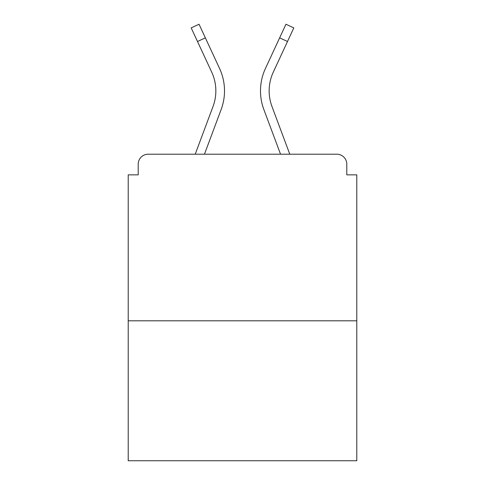 <?xml version="1.0" encoding="UTF-8"?>
<svg xmlns="http://www.w3.org/2000/svg" width="485" height="485" viewBox="0 0 485 485"><rect width="100%" height="100%" fill="white"/><g stroke="black" fill="none" stroke-linecap="round" stroke-linejoin="round"><path stroke-width="0.73" d="M346.793 174.861L346.793 164.197L346.793 174.861L356.79 174.861L356.79 460.75L128.21 460.75L128.21 174.861L138.207 174.861L138.207 164.197L138.207 174.861M356.79 320.803L128.21 320.803M346.793 164.197A9.997 9.997 0 0 0 336.796 154.2L148.204 154.2A9.997 9.997 0 0 0 138.207 164.197M336.796 154.2L294.48 154.2M190.52 154.2L148.204 154.2M221.142 109.537L204.464 154.2L221.142 109.537A53.314 53.314 0 0 0 219.553 68.452L205.355 37.854L197.498 41.498L191.187 27.894L199.044 24.25L205.355 37.854M213.024 106.506L195.219 154.2L213.024 106.506A44.65 44.65 0 0 0 211.696 72.101A44.65 44.65 0 0 1 215.843 90.889A44.65 44.65 0 0 0 211.696 72.101A44.65 44.65 0 0 1 215.843 90.889A44.65 44.65 0 0 0 211.696 72.101A44.65 44.65 0 0 1 215.843 90.889M263.858 109.537L280.536 154.2L263.858 109.537A53.314 53.314 0 0 1 265.447 68.452L285.956 24.25L293.813 27.894L273.304 72.101A44.65 44.65 0 0 0 271.976 106.506L289.781 154.2L271.976 106.506A44.65 44.65 0 0 1 269.157 90.889A44.65 44.65 0 0 0 271.976 106.506A44.65 44.65 0 0 1 269.157 90.889A44.65 44.65 0 0 0 271.976 106.506A44.65 44.65 0 0 1 269.157 90.889A44.65 44.65 0 0 0 271.976 106.506A44.65 44.65 0 0 1 269.157 90.889A44.65 44.65 0 0 0 271.976 106.506A44.65 44.65 0 0 1 269.157 90.889A44.65 44.65 0 0 0 271.976 106.506A44.65 44.65 0 0 1 269.157 90.889A44.65 44.65 0 0 0 271.976 106.506A44.65 44.65 0 0 1 269.157 90.889A44.65 44.65 0 0 0 271.976 106.506A44.65 44.65 0 0 1 269.157 90.889A44.65 44.65 0 0 0 271.976 106.506A44.65 44.65 0 0 1 269.157 90.889A44.65 44.65 0 0 0 271.976 106.506M273.304 72.101A44.65 44.65 0 0 0 269.157 90.889A44.65 44.65 0 0 1 273.304 72.101A44.65 44.65 0 0 0 269.157 90.889A44.65 44.65 0 0 1 273.304 72.101A44.65 44.65 0 0 0 269.157 90.889A44.65 44.65 0 0 1 273.304 72.101A44.65 44.65 0 0 0 269.157 90.889A44.65 44.65 0 0 1 273.304 72.101A44.65 44.65 0 0 0 269.157 90.889A44.65 44.65 0 0 1 273.304 72.101A44.65 44.65 0 0 0 269.157 90.889A44.65 44.65 0 0 1 273.304 72.101A44.65 44.65 0 0 0 269.157 90.889A44.65 44.65 0 0 1 273.304 72.101A44.65 44.65 0 0 0 269.157 90.889A44.65 44.65 0 0 1 273.304 72.101A44.65 44.65 0 0 0 269.157 90.889A44.65 44.65 0 0 1 273.304 72.101M197.498 41.498L211.696 72.101M287.502 41.498L279.645 37.854"/></g></svg>
